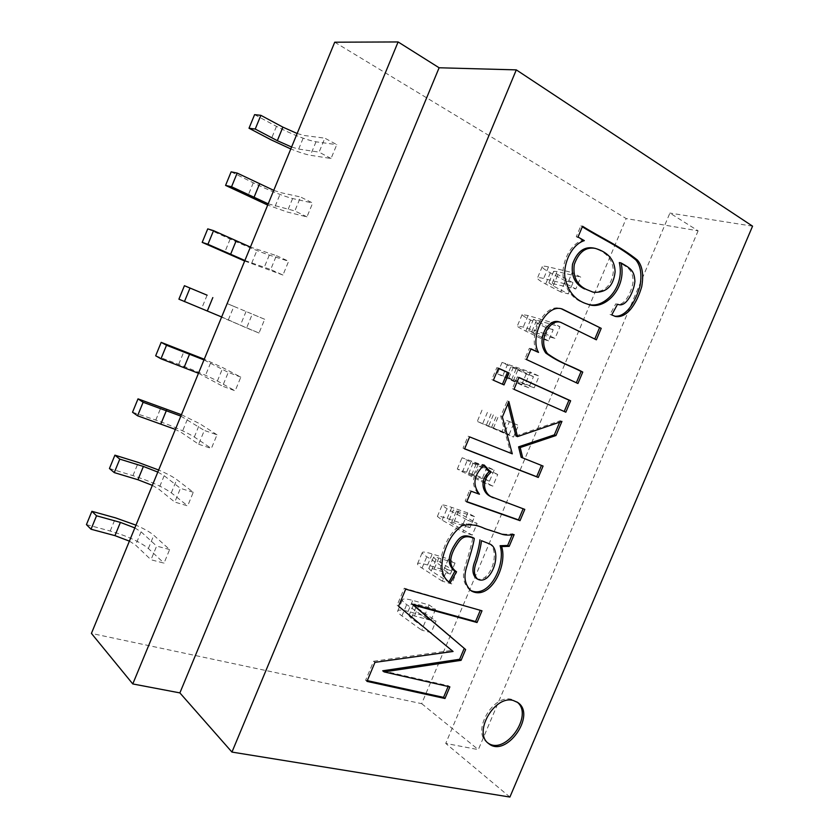 <?xml version="1.0" encoding="UTF-8"?>
<svg xmlns="http://www.w3.org/2000/svg" width="839" height="839" viewBox="0 0 839 839"><rect width="100%" height="100%" fill="white"/><g stroke="black" fill="none" stroke-linecap="round" stroke-linejoin="round"><path stroke-width="0.63" stroke-dasharray="4.2 3.15" d="M536.887 351.856C527.616 336.691 544.375 302.543 560.62 308.595L561.522 308.878M576.33 382.762L524.878 358.987L529.367 348.29L531.014 348.835M529.367 348.29L530.93 349.034M524.878 358.987L526.514 359.543M576.257 382.92L577.935 383.507M564.207 411.488L512.377 388.709L517.348 376.879L518.932 377.581M517.348 376.879L518.974 377.466M512.377 388.709L513.992 389.317M564.175 411.571L565.822 412.201M502.446 384.22L491.801 379.616L496.835 367.618L498.397 368.321M496.835 367.618L498.45 368.206M491.801 379.616L493.395 380.224M502.414 384.304L504.019 384.912M521.155 457.276L541.449 465.414M515.901 435.923L560.305 420.738L559.707 422.153M464.628 448.771L463.034 448.152L468.057 436.196L510.699 453.123L500.768 416.322L507.249 400.916L507.941 403.716M541.48 465.341L543.085 466.065M560.305 420.738L561.941 421.388M507.249 400.916L508.853 401.556M500.768 416.322L502.362 416.993M510.699 453.123L512.283 453.836M468.057 436.196L469.609 436.899M463.034 448.152L464.586 448.875M492.042 497.034L523.137 508.791M466.788 501.617L465.163 501.04L469.62 490.437L477.915 493.437C470.627 483.883 472.2 474.171 482.635 464.303L483.725 465.477M523.221 508.591L524.794 509.399M470.459 590.352L469.693 589.901C463.568 584.154 461.974 576.466 464.921 566.849C468.026 556.498 472.263 543.043 472.735 537.505M476.101 578.239C478.933 579.801 481.911 579.487 485.047 577.274C495.576 568.538 497.831 546.671 488.015 543.022M449.033 581.972L448.739 581.826C439.206 576.194 438.514 563.126 443.495 549.503C447.009 538.953 452.651 530.741 460.443 524.868C468.099 523.054 475.671 524.008 483.159 527.731L499.834 533.174C502.865 534.359 507.113 534.569 512.587 533.782L514.139 534.632M512.587 533.782L512.031 535.114M449.012 582.004L449.945 582.602M367.314 680.618L365.626 680.24L373.607 661.247L374.981 662.359M373.607 661.247L451.613 650.424L453.07 651.473M365.626 680.24L366.989 681.383M382.72 670.791L448.435 685.788L449.872 686.879M448.435 685.788L448.141 686.491M487.868 742.924L487.134 742.379C471.35 731.608 493.154 693.727 511.78 699.411L517.034 702.023M509.116 434.518L513.783 423.422L506.672 420.444L502.047 431.445L509.116 434.518L488.581 426.191L513.499 437.046L518.408 425.373L509.43 421.618L504.491 433.364L513.499 437.046M513.783 423.422L518.408 425.373M502.047 431.445L477.265 421.451L504.491 433.364M506.672 420.444L509.43 421.618M526.189 374.026L521.554 385.059L528.79 387.765L533.468 376.648L526.189 374.026L502.047 362.417L530.29 372.055L525.329 383.832L534.212 387.817L539.141 376.113L530.29 372.055M521.554 385.059L497.286 373.764L525.329 383.832M533.468 376.648L513.384 367.157L539.141 376.113M528.79 387.765L508.623 378.494L534.212 387.817M553.205 329.737L545.759 327.493L541.113 338.547L548.517 340.886L553.205 329.737L533.489 319.313L559.938 326.728L551.192 322.354L546.22 334.163L554.999 338.463L559.938 326.728M545.759 327.493L530.542 319.963C524.742 317.069 521.942 315.275 522.131 314.573L528.088 315.548L551.192 322.354M548.517 340.886L528.717 330.681L554.999 338.463M541.113 338.547L525.843 331.143C520.033 328.301 517.202 326.57 517.359 325.941L523.242 327.063L546.22 334.163M568.297 293.891L572.995 282.712L565.381 280.834L560.725 291.92L568.297 293.891L553.174 285.931L548.853 282.733L575.827 288.962L580.787 277.195L572.156 272.507L567.174 284.358L575.827 288.962M572.995 282.712L557.925 274.626C554.883 272.979 553.457 271.888 553.646 271.333L557.065 271.521L580.787 277.195M560.725 291.92L545.644 284.002C539.907 280.96 537.18 278.957 537.484 278.003C537.893 277.405 539.949 277.562 543.651 278.475L567.174 284.358M565.381 280.834L550.353 272.801C544.626 269.707 541.931 267.641 542.267 266.603C542.697 265.953 544.784 266.057 548.507 266.917L572.156 272.507M259.02 333.031L246.593 327.955L252.298 314.101L264.694 319.281L259.02 333.031L178.906 299.177M306.959 216.882L294.846 210.935L300.593 196.997L312.674 203.038L306.959 216.882L287.074 211.973L267.704 205.073M331.048 158.519L319.082 152.142L324.85 138.162L336.775 144.644L331.048 158.519L310.44 155.278C305.889 154.502 299.345 152.394 290.797 148.954M276.409 255.643L288.647 261.254L282.953 275.045L270.672 269.539L276.409 255.643L250.421 247.065M198.644 444.23L211.376 448.456L217.018 434.791L204.317 430.459L198.644 444.23L181.832 432.83L175.382 429.4M169.635 549.566L156.641 546.084L150.999 559.76L164.035 563.147L169.635 549.566L153.81 535.303C150.254 532.209 144.308 528.832 135.97 525.162M193.285 492.273L180.437 488.361L174.785 502.079L187.663 505.886L193.285 492.273L176.767 479.604C173.065 476.856 167.034 473.657 158.665 470.018M240.814 377.131L228.271 372.38L222.576 386.181L235.161 390.838L240.814 377.131L222.891 367.692L204.265 359.228M488.644 471.057L497.726 474.496L492.829 486.138L483.715 482.771L488.644 471.057L462.037 457.737L487.197 466.746L494.15 470.092L473.343 462.478L497.726 474.496M447.218 569.513L456.542 572.355L451.665 583.934L442.321 581.165L447.218 569.513L426.799 556.729C423.601 554.705 422.069 553.31 422.237 552.555C422.741 551.601 426.076 552.072 432.242 553.96L448.404 558.994L455.032 563.053L438.807 558.029C435.535 557.033 433.763 556.781 433.501 557.295L436.018 559.571L456.542 572.355M426.59 618.553L436.028 621.08L431.162 632.627L421.702 630.173L426.59 618.553L406.705 604.583C403.58 602.371 402.154 600.766 402.405 599.78C403.045 598.501 406.496 598.71 412.736 600.409L429.075 604.94L435.546 609.366L419.143 604.835C415.819 603.944 413.994 603.839 413.658 604.52L416.029 607.142L436.028 621.08M472.221 535.104L462.992 532.031L467.9 520.348L477.108 523.494L472.221 535.104L451.298 523.211L448.666 521.197L453.396 509.944L477.108 523.494M334.73 42.202L626.167 218.549L421.681 703.669L91.42 633.403M698.111 230.819L478.324 749.626L445.74 743.427L669.9 213.064L698.111 230.819L626.167 218.549M421.681 703.669L478.324 749.626M752.562 226.163L669.9 213.064M509.902 797.05L445.74 743.427M494.15 470.092L489.494 481.146L482.582 477.727L457.297 469.022L483.715 482.771M489.494 481.146L468.602 473.752L492.829 486.138M482.582 477.727L487.197 466.746M463.17 523.872L467.774 512.933L474.57 516.635L469.924 527.668L463.17 523.872L447.156 518.471C441.041 516.425 437.78 515.754 437.381 516.457L442.163 520.149L462.992 532.031M467.774 512.933L451.802 507.406C445.708 505.319 442.478 504.585 442.111 505.214L446.956 508.749L467.9 520.348M469.924 527.668L448.666 521.197M474.57 516.635L453.396 509.944M455.032 563.053L450.396 574.065L443.81 569.912L427.607 565.004C421.419 563.158 418.063 562.749 417.518 563.777C417.34 564.584 418.839 566.031 422.027 568.097L442.321 581.165M450.396 574.065L434.141 569.157C430.847 568.181 429.065 567.961 428.792 568.517L431.267 570.877L451.665 583.934M443.81 569.912L448.404 558.994M435.546 609.366L430.931 620.336L424.503 615.836L408.111 611.411C401.85 609.764 398.389 609.617 397.707 610.981C397.434 612.019 398.84 613.666 401.944 615.92L421.702 630.173M430.931 620.336L414.476 615.931C411.152 615.06 409.306 614.987 408.96 615.711L411.288 618.406L431.162 632.627M424.503 615.836L429.075 604.94M221.653 316.974L228.344 319.848L233.892 306.392L227.159 303.582L264.694 319.281M228.344 319.848L246.593 327.955M233.892 306.392L252.298 314.101M244.894 260.499L270.672 269.539M207.747 228.869L230.159 239.084C246.614 246.488 259.671 251.826 269.298 255.098L288.647 261.254M244.673 261.023L282.953 275.045M231.134 171.848L253.284 182.808C269.581 190.663 282.691 195.907 292.612 198.539L312.674 203.038M268.207 203.846L294.846 210.935M273.755 190.369L280.729 192.634L300.593 196.997M254.595 114.649L276.471 126.353C292.622 134.67 305.795 139.819 315.999 141.801L336.775 144.644M291.594 147.024L298.674 149.069L319.082 152.142M297.153 133.506L304.263 135.488L324.85 138.162M134.838 527.909L141.067 531.811L156.641 546.084M86.438 524.606L110.192 531.024C127.465 536.09 140.186 541.91 148.367 548.496L164.035 563.147M129.395 541.134L135.593 545.098L150.999 559.76M109.448 468.508L132.95 475.64C150.066 481.146 162.85 486.882 171.313 492.839L187.663 505.886M152.352 485.351L158.676 489.053L174.785 502.079M157.816 472.084L164.171 475.723L180.437 488.361M132.531 412.243L155.781 420.087C172.74 426.034 185.587 431.676 194.323 437.014L211.376 448.456M180.857 416.092L204.317 430.459M181.423 414.707L199.787 423.737L217.018 434.791M203.971 359.921L228.271 372.38M155.676 355.788L178.676 364.367C195.487 370.765 208.397 376.312 217.395 381.011L235.161 390.838M198.486 373.271L222.576 386.181M591.61 291.825C604.479 292.57 611.725 285.805 613.351 271.542C613.057 259.66 606.429 251.815 593.456 248.019M587.048 303.991L586.188 303.781C573.75 300.226 566.063 291.154 563.126 276.566C561.69 262.796 569.744 244.264 582.591 240.29L576.278 236.692L580.808 225.932L582.318 226.803M614.557 316.198L610.005 314.436L615.784 303.823L616.56 304.043C624.478 307.043 632.176 291.112 633.151 281.055C632.616 270.431 629.302 268.197 619.318 262.576M580.808 225.932L582.549 226.257M610.005 314.436L611.736 314.898M594.788 339.019L559.026 321.83M594.673 339.302L596.372 339.816M477.915 493.437L479.457 494.234M482.635 464.303L484.197 465.047M469.62 490.437L471.151 491.235M465.163 501.04L466.683 501.858M451.613 650.424L397.13 605.181L404.272 588.181L481.995 610.792M404.272 588.181L405.709 589.156M397.13 605.181L398.556 606.198M615.784 303.823L617.525 304.263M582.591 240.29L584.332 240.636M576.278 236.692L578.019 237.038M485.047 577.274L486.557 578.186M493.426 428.089L498.135 416.878M491.518 427.512L496.3 416.123M491.067 413.921L486.4 425.048M487.407 412.4L482.593 423.863M510.773 367L506.095 378.148M507.721 364.032L502.897 375.526M513.29 380.822L518.009 369.59M511.696 379.469L516.499 368.048M533.205 333.44L537.946 322.176M531.947 331.3L536.75 319.848M530.542 319.963L525.843 331.143M528.088 315.548L523.242 327.063M553.174 285.931L557.925 274.626M552.24 283.005L557.065 271.521M550.353 272.801L545.644 284.002M548.507 266.917L543.651 278.475M462.352 472.074L467.155 460.642M476.153 464.061L471.382 475.43M466.746 471.812L471.413 460.726M478.314 464.051L473.616 475.231M456.059 511.884L451.298 523.211M442.163 520.149L446.956 508.749M458.534 511.098L453.847 522.257M447.156 518.471L451.802 507.406M422.027 568.097L426.799 556.729M436.018 559.571L431.267 570.877M427.607 565.004L432.242 553.96M438.807 558.029L434.141 569.157M401.944 615.92L406.705 604.583M416.029 607.142L411.288 618.406M408.111 611.411L412.736 600.409M419.143 604.835L414.476 615.931M246.058 311.479L240.552 324.84M207.107 295.181L201.643 308.479M251.721 263.1L257.279 249.603M269.298 255.098L263.771 268.501M230.159 239.084L224.674 252.413M292.612 198.539L287.074 211.973M275.161 206.174L280.729 192.634M253.284 182.808L247.788 196.179M315.999 141.801L310.44 155.278M298.674 149.069L304.263 135.488M276.471 126.353L270.966 139.767M110.192 531.024L115.593 517.894M141.067 531.811L135.593 545.098M148.367 548.496L153.81 535.303M132.95 475.64L138.362 462.467M164.171 475.723L158.676 489.053M171.313 492.839L176.767 479.604M155.781 420.087L161.203 406.884M194.323 437.014L199.787 423.737M187.338 419.448L181.832 432.83M178.676 364.367L184.119 351.122M210.579 363.014L205.052 376.428M217.395 381.011L222.891 367.692M562.319 309.067L560.62 308.595M471.193 590.855L469.693 589.901M450.218 582.78L448.739 581.826M517.789 702.526L516.31 701.456M488.571 743.522L487.134 742.379M493.332 414.875L488.581 426.191M482.016 410.145L477.265 421.451M502.047 362.417L497.286 373.764M513.384 367.157L508.623 378.494M533.489 319.313L528.717 330.681M522.131 314.573L517.359 325.941M553.646 271.333L548.853 282.733M542.267 266.603L537.484 278.003M457.297 469.022L462.037 457.737M468.602 473.752L473.343 462.478M437.381 516.457L442.111 505.214M417.518 563.777L422.237 552.555M428.792 568.517L433.501 557.295M397.707 610.981L402.405 599.78M408.96 615.711L413.658 604.52M615.427 316.46L613.697 315.988M617.504 304.295L616.56 304.043M587.898 304.232L586.188 303.781"/><path stroke-width="1.26" d="M538.533 352.411C529.262 337.215 546.063 303.005 562.319 309.067L601.217 328.343L596.372 339.816L560.714 322.323C555.722 320.771 551.013 323.518 546.577 330.587C542.434 339.155 542.718 346.811 547.416 353.565C561.448 363.707 571.422 365.867 582.759 372.065L577.935 383.507L526.514 359.543L531.014 348.835L538.533 352.411L530.93 349.034M561.522 308.878L601.217 328.343M560.714 322.323L559.026 321.83C554.044 320.278 549.335 323.025 544.91 330.073C540.777 338.631 541.061 346.276 545.759 353.02C559.781 363.151 569.744 365.301 581.081 371.499L582.759 372.065M581.081 371.499L576.33 382.762M518.932 377.581L568.978 400.172L564.207 411.488M518.974 377.466L570.635 400.78L565.822 412.201L513.992 389.317L518.974 377.466M568.978 400.172L570.635 400.78M498.397 368.321L507.417 372.39L502.446 384.22M498.45 368.206L509.032 372.977L504.019 384.912L493.395 380.224L498.45 368.206M507.417 372.39L509.032 372.977M541.449 465.414L536.677 476.699L464.628 448.771M559.707 422.153L554.348 434.854L518.586 446.851L521.155 457.276L543.085 466.065L538.281 477.443L464.586 448.875L469.609 436.899L512.283 453.836L502.362 416.993L508.853 401.556L517.495 436.616L561.941 421.388L555.974 435.525L520.19 447.554L522.749 457.989M507.941 403.716L515.901 435.923L517.495 436.616M518.586 446.851L520.19 447.554M554.348 434.854L555.974 435.525M536.677 476.699L538.281 477.443M523.137 508.791L518.46 519.876L466.788 501.617M483.725 465.477L489.347 471.591C478.45 480.915 483.096 494.538 492.042 497.034L524.794 509.399L520.023 520.683L466.683 501.858L471.151 491.235L479.457 494.234C472.168 484.659 473.741 474.937 484.197 465.047L490.909 472.347C479.992 481.691 484.638 495.335 493.594 497.831M489.347 471.591L490.909 472.347M501.638 546.577C507.899 565.706 490.018 601.385 471.193 590.855C465.058 585.098 463.464 577.4 466.421 567.772C469.536 557.4 473.773 543.924 474.255 538.365C463.631 534.17 460.527 538.198 454.56 548.37C448.865 559.288 449.526 567.091 456.552 571.768L450.218 582.78C440.674 577.138 439.993 564.049 444.985 550.405C448.498 539.834 454.151 531.611 461.953 525.717C469.62 523.903 477.202 524.847 484.69 528.58L501.376 534.024C504.407 535.209 508.665 535.408 514.139 534.632L509.2 546.336L501.638 546.577L500.107 545.707C506.137 564.5 489.315 599.34 470.459 590.352M449.033 581.972L455.074 570.845C448.047 566.168 447.376 558.375 453.07 547.479C459.027 537.327 462.121 533.3 472.735 537.505L474.255 538.365M512.031 535.114L507.658 545.476L509.2 546.336M507.658 545.476L500.107 545.707M486.557 578.186C497.097 569.44 499.373 547.542 489.536 543.892L481.46 540.683C480.999 545.434 479.415 552.282 476.73 561.218C473.395 569.314 473.689 575.302 477.611 579.162C480.432 580.735 483.421 580.41 486.557 578.186M489.536 543.892L481.46 540.683M449.945 582.602L450.491 582.948M374.981 662.359L453.07 651.473L398.556 606.198L405.709 589.156L481.995 610.792L477.045 622.517L413.438 605.034L465.635 649.554L461.083 660.335L384.105 671.903L449.872 686.879L444.974 698.499L366.989 681.383L374.981 662.359M448.141 686.491L443.548 697.377L444.974 698.499M443.548 697.377L367.314 680.618M517.034 702.023C534.223 714.975 505.214 755.96 487.868 742.924M513.258 700.492L517.789 702.526C536.803 714.891 505.917 758.54 488.571 743.522C472.787 732.751 494.622 694.807 513.258 700.492M132.782 683.942L91.42 633.403L334.73 42.202L398.106 41.95L439.112 67.77L179.882 692.899L132.782 683.942L398.106 41.95M231.952 752.08L516.3 69.878L752.562 226.163L509.902 797.05L231.952 752.08L179.882 692.899M516.3 69.878L439.112 67.77M207.107 295.181L184.423 285.7L207.107 295.181M184.423 285.7L178.906 299.177L221.653 316.974M184.423 301.631L190.002 288.039M213.546 230.652L207.747 228.869L202.199 242.377L207.946 244.285L213.546 230.652L250.421 247.065M207.946 244.285L244.894 260.499M202.199 242.377L244.673 261.023M225.576 185.398L231.554 186.761L237.175 173.075L231.134 171.848L225.576 185.398L267.704 205.073M237.175 173.075L273.755 190.369M231.554 186.761L268.207 203.846M249.015 128.241L255.234 129.059L260.866 115.331L254.595 114.649L249.015 128.241L270.966 139.767L290.797 148.954M260.866 115.331L282.89 127.14L297.153 133.506M255.234 129.059L277.321 140.679L291.594 147.024M91.021 529.231L86.438 524.606L91.891 511.308L96.537 515.796L91.021 529.231L114.953 535.639L129.395 541.134M96.537 515.796L120.397 522.393L134.838 527.909M91.891 511.308L115.593 517.894L135.97 525.162M109.448 468.508L114.912 455.168L119.788 459.122L114.261 472.598L109.448 468.508M114.261 472.598L137.932 479.74L152.352 485.351M119.788 459.122L143.396 466.442L157.816 472.084M114.912 455.168L138.362 462.467L158.665 470.018M138.016 398.861L143.123 402.28L137.575 415.787L132.531 412.243L138.016 398.861L181.423 414.707M137.575 415.787L175.382 429.4M143.123 402.28L180.857 416.092M160.962 358.798L155.676 355.788L161.182 342.364L166.521 345.249L160.962 358.798L198.486 373.271M166.521 345.249L203.971 359.921M161.182 342.364L204.265 359.228M582.549 226.257C600.986 237.815 619.874 245.963 637.346 260.017C642.349 265.722 643.807 274.605 641.72 286.676C636.707 303.97 626.838 318.505 615.427 316.46L611.736 314.898L617.525 304.263L618.291 304.494C626.219 307.493 633.927 291.542 634.903 281.464C634.378 270.819 631.064 268.585 621.08 262.953C627.111 288.564 604.332 311.206 587.898 304.232C575.449 300.677 567.762 291.594 564.836 276.985C563.409 263.184 571.474 244.621 584.332 240.636L578.019 237.038L582.549 226.257M586.293 289.413L593.33 292.255C606.209 293 613.466 286.225 615.102 271.941C614.819 260.027 608.181 252.182 595.197 248.375C585.695 246.718 578.721 252.12 574.264 264.568C572.733 276.492 576.75 284.778 586.293 289.413L593.33 292.255M595.197 248.375L593.456 248.019C583.965 246.362 576.991 251.752 572.534 264.18C571.023 276.083 575.03 284.348 584.573 288.983M582.318 226.803C600.221 238.066 618.972 246.037 635.794 259.891C640.608 265.554 642.003 274.28 640.01 286.036C635.207 302.9 625.663 317.352 614.557 316.198M621.08 262.953L619.318 262.576C625.307 287.588 603.293 310.231 587.048 303.991M599.507 327.85L594.788 339.019M518.46 519.876L520.023 520.683M479.939 539.813C479.478 544.553 477.905 551.391 475.22 560.316C471.896 568.402 472.189 574.379 476.101 578.239L477.611 579.162M480.296 610.31L475.556 621.531L477.045 622.517M475.556 621.531L412.001 604.028L413.438 605.034M412.001 604.028L465.635 649.554M464.166 648.516L459.625 659.276L461.083 660.335M459.625 659.276L382.72 670.791L384.105 671.903M455.074 570.845L456.552 571.768M207.306 310.996L212.823 297.583M230.568 254.406L236.105 240.94M253.902 197.626L259.461 184.129M277.321 140.679L282.89 127.14M120.397 522.393L114.953 535.639M143.396 466.442L137.932 479.74M166.468 410.334L160.983 423.664M189.604 354.048L184.108 367.419M618.291 304.494L617.504 304.295"/></g></svg>
